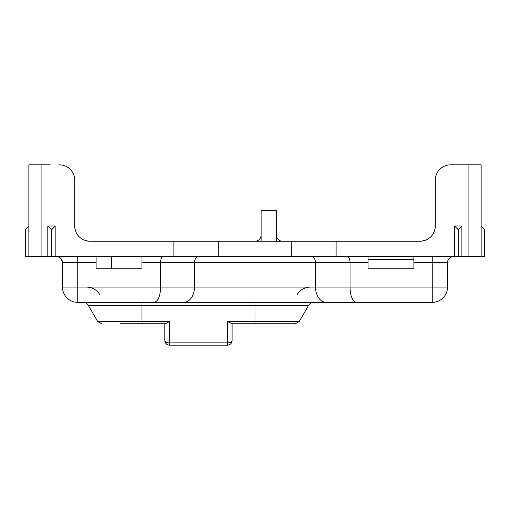 <?xml version="1.0" encoding="UTF-8"?>
<svg xmlns="http://www.w3.org/2000/svg" width="510" height="510" viewBox="0 0 510 510"><rect width="100%" height="100%" fill="white"/><g stroke="black" fill="none" stroke-linecap="round" stroke-linejoin="round"><path stroke-width="0.76" d="M50.254 164.851L28.86 164.851L28.86 256.53L25.5 256.53L25.5 229.328L28.86 225.968M28.86 256.53L55.163 256.53L55.163 225.968L47.806 225.968L51.784 229.634L55.163 225.968M468.913 256.53L481.14 256.53L481.14 164.851L468.913 164.851L468.913 256.53L55.163 256.53M481.14 256.53L484.5 256.53L484.5 229.328L481.14 225.968M461.888 256.53L461.888 225.968L454.55 225.968L454.55 256.53M468.913 164.851L450.579 164.851A15.281 15.281 0 0 0 435.298 180.132L435.298 225.968A15.281 15.281 0 0 1 420.017 241.249L336.109 241.249L336.109 256.53M461.888 225.968L458.216 229.634L454.55 225.968M51.784 256.53L51.784 229.634M47.806 256.53L47.806 225.968M59.421 164.851A15.281 15.281 0 0 1 74.702 180.132L74.702 225.968L74.702 180.132M336.109 241.249L89.983 241.249A15.281 15.281 0 0 1 74.702 225.968A15.281 15.281 0 0 0 77.756 235.135M173.891 241.249L173.891 256.53M88.243 241.147L86.623 240.873L88.243 241.147M83.742 239.917L81.307 238.546L83.742 239.917M88.676 241.192L84.864 240.363M84.787 240.337L83.704 239.904M81.842 238.903L81.23 238.495M81.058 238.374L80.153 237.673M79.968 237.513L79.356 236.952M76.729 233.58L76.117 232.394M76.066 232.279L75.646 231.266M75.607 231.157L74.97 228.831M74.925 228.576L74.753 227.269M421.324 241.192L425.136 240.363M425.212 240.337L426.296 239.904M428.158 238.903L428.77 238.495M428.942 238.374L429.847 237.673M430.032 237.513L430.644 236.952M433.27 233.58L435.03 228.831M435.075 228.576L435.298 180.132M432.244 235.135A15.281 15.281 0 0 0 435.298 225.968M421.757 241.147L423.376 240.873L421.757 241.147M426.258 239.917L428.693 238.546L426.258 239.917M450.579 164.851L459.746 164.851M76.226 302.29L77.756 302.366A15.281 15.281 0 0 1 62.475 287.085L77.756 287.085L77.756 302.366L154.249 302.366C158.208 301.174 160.318 296.08 160.58 287.085L77.756 287.085L77.756 256.53M56.368 256.53A6.114 6.114 0 0 1 62.475 262.637L62.475 287.085M368.067 259.584L413.91 259.584M432.244 256.53L432.244 302.366A15.281 15.281 0 0 0 447.525 287.085A15.281 15.281 0 0 1 432.244 302.366L154.249 302.366M299.287 321.466L295.315 323.761L231.463 323.761L232.082 323.761L232.082 340.565L232.082 323.761L227.498 321.466L299.287 321.466L308.55 305.42C309.768 303.463 311.534 302.443 313.841 302.366L255 302.366L255 305.42L88.383 305.42C87.165 303.463 85.4 302.443 83.092 302.366M261.114 241.249L261.114 210.687L276.394 210.687L276.394 241.249M261.114 235.135A6.114 6.114 0 0 1 255 241.249M141.933 256.53L141.933 268.751L96.09 268.751L96.09 262.637L62.475 262.637L61.149 258.838M163.111 256.53C161.523 257.008 160.682 259.042 160.58 262.637L160.58 287.085L350.032 287.085L350.032 262.637L315.505 262.637L315.505 287.085A15.281 10.806 -90 0 0 326.311 302.366M413.91 256.53L413.91 268.751L368.067 268.751L368.067 262.637L350.032 262.637C349.93 259.042 349.089 257.008 347.501 256.53M368.067 256.53L368.067 262.637M356.362 302.366C352.397 301.174 350.293 296.08 350.032 287.085L447.525 287.085L447.525 262.637A6.114 6.114 0 0 1 453.632 256.53A6.114 6.114 0 0 0 447.525 262.637L413.91 262.637M96.09 256.53L96.09 262.637M276.394 235.135A6.114 6.114 0 0 0 282.502 241.249M308.55 305.42L255 305.42L255 323.761L231.463 323.761M164.851 323.761L164.851 340.565A4.584 2.295 0 0 0 169.435 342.86L169.435 321.466L165.463 323.761L120.538 323.761M169.435 345.149L227.498 345.149L227.498 342.86L169.435 342.86L169.435 345.149A4.584 4.584 0 0 1 164.851 340.565M227.498 321.466L227.498 342.86A4.584 2.295 0 0 0 232.082 340.565A4.584 4.584 0 0 1 227.498 345.149M458.216 229.634L458.216 256.53M41.087 164.851L41.087 256.53M291.733 241.249L291.733 256.53M218.267 241.249L218.267 256.53M198.817 256.53A6.114 4.322 -90 0 0 194.495 262.637L141.933 262.637M311.183 256.53A6.114 4.322 -90 0 1 315.505 262.637L194.495 262.637L194.495 287.085A15.281 10.806 -90 0 1 183.689 302.366M169.435 321.466L141.933 321.466L141.933 323.761M88.383 305.42L97.646 321.466L141.933 321.466L141.933 302.366M56.38 256.53L58.376 256.868L60.135 257.83M99.852 294.729C96.798 289.827 92.393 287.277 86.617 287.085M111.371 256.53L111.371 268.751M297.081 294.729C300.129 289.827 304.54 287.277 310.309 287.085M97.646 321.466L101.617 323.761"/></g></svg>
